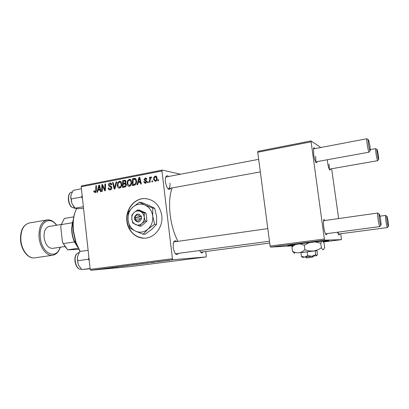 <?xml version="1.0" encoding="UTF-8"?>
<svg xmlns="http://www.w3.org/2000/svg" width="409" height="409" viewBox="0 0 409 409"><rect width="100%" height="100%" fill="white"/><g stroke="black" fill="none" stroke-linecap="round" stroke-linejoin="round"><path stroke-width="0.61" d="M323.059 241.535L328.217 240.727C332.277 239.981 317.762 241.525 303.141 243.411L287.624 245.615L293.013 245.277M322.696 241.177L325.043 240.835M126.862 221.151C127.823 231.049 136.233 238.968 145.221 238.14C155.072 237.716 163.324 226.571 161.77 215.482C159.74 204.986 154.009 199.341 144.571 198.544C134.142 198.268 125.287 209.745 126.862 221.151M146.555 198.672L144.755 198.569C134.331 198.288 125.481 209.761 127.051 221.162C128.963 231.627 134.699 237.297 144.265 238.181M178.36 253.37C177.24 255.196 175.967 254.899 174.536 252.476L173.176 247.762L173.324 243.283C174.07 240.676 175.205 240.088 176.739 241.525M175.17 253.488L176.023 253.682M170.798 188.166C169.807 190.001 168.554 189.786 167.041 187.516L165.318 182.025L165.364 178.329C165.972 175.752 167.056 175.139 168.62 176.483M167.69 188.437L168.457 188.59C169.72 188.135 170.21 186.346 169.939 183.227M203.063 251.862C202.261 253.381 201.289 253.258 200.144 251.499L199.674 250.538M200.502 252.036L201.039 252.128M177.961 241.351C174.091 234.03 171.494 225.185 170.17 214.827C168.953 203.713 169.612 194.74 172.143 187.92M330.421 168.958C330.267 170.19 329.925 170.364 329.398 169.484C328.672 168.038 328.059 165.696 327.573 162.455L327.297 159.755M329.112 168.876C329.347 167.971 329.311 166.356 329 164.035M317.072 161.611C316.852 163.063 316.397 163.206 315.712 162.046C314.864 160.359 314.178 157.782 313.662 154.321L313.473 148.646C313.739 147.383 314.209 147.383 314.879 148.641M315.533 161.688C315.896 160.793 315.901 158.978 315.543 156.253M326.949 233.616C326.684 235.073 326.208 235.19 325.533 233.963C324.802 232.445 324.209 230.139 323.754 227.046C323.371 224.137 323.314 221.939 323.585 220.456C323.887 219.193 324.368 219.209 325.027 220.502M339.455 233.902C339.271 235.134 338.913 235.293 338.391 234.367L337.609 232.2M338.12 233.774L338.315 232.102M161.857 261.295L160.916 261.397L161.857 261.295M166.197 260.738L165.256 260.84L166.197 260.738M143.048 263.718L138.999 264.127L143.048 263.703M151.253 262.66L155.006 262.179L151.253 262.66M138.38 264.316L133.748 264.787L138.38 264.301M128.436 265.599L123.426 266.116L128.436 265.599M106.621 268.381L109.229 268.064L106.621 268.381M115.665 267.241L118.758 266.842L115.665 267.241M90.818 270.277L131.304 266.499L206.075 256.949L172.976 259.689L90.818 270.277L90.195 269.378L172.429 258.718L172.976 259.689M110.936 267.849L114.464 267.399L110.936 267.849M123.733 266.203L119.735 266.596L123.733 266.187M133.155 264.991L129.055 265.405L133.155 264.991M156.826 261.913L160.093 261.515L156.826 261.913M147.726 263.115L143.784 263.493L147.726 263.099M169.147 260.359L166.34 260.635L169.147 260.359M163.712 261.06L161.616 261.233L163.712 261.06M172.189 259.966L171.253 260.068L172.189 259.966M131.606 181.857C131.862 184.004 131.141 185.476 129.454 186.279L129.101 186.31C127.894 186.054 127.214 185.2 127.071 183.748L127.547 180.609L129.592 179.219C130.819 179.495 131.488 180.374 131.606 181.857M138.17 182.649L137.644 184.643L136.964 184.771L138.983 177.445L139.75 177.296L141.376 183.938L140.742 184.06L140.323 182.24L138.17 182.649M95.128 192.751L93.814 191.519L93.799 190.911L94.377 190.712L94.387 191.294L95.082 191.974L95.721 190.589L95.885 185.798L96.483 185.686L96.314 190.645L95.128 192.751M111.836 187.598C111.867 188.866 111.335 189.638 110.236 189.904L109.776 189.945C108.799 189.822 108.273 189.168 108.196 187.992L108.784 187.797L109.05 188.743L109.873 189.147L111.243 187.777L111.018 187.225L109.321 186.392L108.477 185.072C108.431 183.922 108.901 183.227 109.898 182.992L110.312 182.956L111.826 184.74L111.228 184.924L110.231 183.753L109.075 184.914L111.836 187.598M116.744 181.754L114.949 188.927L114.172 189.07L112.531 182.572L113.14 182.455L114.551 188.028L116.09 181.882L116.744 181.754M121.729 183.753C121.979 185.88 121.274 187.342 119.607 188.135L119.27 188.166C118.073 187.915 117.403 187.066 117.265 185.62L117.731 182.506L119.74 181.126C120.952 181.402 121.616 182.276 121.729 183.753M158.508 179.699L158.472 180.712L157.828 180.834L157.843 179.827L158.508 179.699M180.502 174.224L162.281 170.083L161.959 170.967L81.202 186.749L90.195 269.378M161.959 170.967L172.429 258.718M126.309 184.643C126.376 185.896 125.885 186.703 124.842 187.061L122.47 187.506L122.705 180.599L125.047 180.262L126.038 181.627L125.41 183.421L126.309 184.643M98.042 190.277L97.541 192.21L96.902 192.332L98.814 185.231L99.535 185.093L101.054 191.545L100.456 191.657L100.062 189.894L98.042 190.277M102.403 187.169L102.245 191.32L101.642 191.438L101.882 184.638L102.511 184.515L104.781 189.817L104.949 184.04L105.558 183.922L105.323 190.742L104.694 190.86L102.414 185.563L102.403 187.169M145.425 183.268L145.026 183.298L143.707 181.78L144.326 181.57L145.164 182.659L146.131 181.719L144.029 179.72L145.195 178.053L145.614 178.017L146.821 179.28L146.192 179.49L145.241 178.677L144.76 179.878L146.335 180.701L146.759 181.54L145.425 183.268M135.082 184.96L132.358 185.64L132.593 178.682L134.863 178.329C135.885 178.677 136.427 179.485 136.504 180.763C136.739 182.486 136.263 183.886 135.082 184.96M157.066 177.905C157.301 179.577 156.749 180.732 155.42 181.381L153.651 179.679C153.385 177.951 153.942 176.76 155.313 176.105L157.066 177.905M152.542 180.829L152.511 181.836L151.867 181.959L151.887 180.952L152.542 180.829M150.129 180.251L150.042 182.307L149.392 182.424L149.561 177.302L150.21 177.179L150.169 178.237L151.074 176.918L151.529 177.015L150.129 180.251M148.227 181.647L148.191 182.654L147.557 182.772L147.572 181.77L148.227 181.647M81.202 186.749L81.626 185.891L162.281 170.083M205.737 251.509L206.294 256.034L206.075 256.949M323.381 241.959L341.443 239.654L324.746 240.134L270.538 247.123L270.098 246.06L324.368 239.025L324.746 240.134M292.363 245.845L270.538 247.123M310.901 141.867L257.742 152.255L257.921 151.34L310.988 140.936L324.368 239.025M257.742 152.255L270.098 246.06M320.835 147.506L310.988 140.936M331.627 168.748L338.642 218.57M340.774 233.728L341.443 239.654M166.33 176.923L165.619 177.353M174.403 241.852L173.641 242.271M158.498 179.95L157.843 179.827M124.418 187.138L124.428 186.78M124.52 183.994L124.535 183.651M124.622 181.039L122.705 180.599M124.627 180.921L125.732 180.712M126.32 184.837L125.691 184.74L124.96 183.953L123.196 184.249L123.119 186.581L125.471 186.79M126.059 181.877L125.43 181.77L124.822 181.034L123.298 181.289L123.227 183.442L125.814 183.621M125.854 182.884L125.195 182.777L125.43 181.77M123.227 183.442L125.195 182.777M125.885 186.366L124.873 186.213L125.691 184.74M123.119 186.581L124.873 186.213M120.098 187.966L119.679 187.419M117.899 185.717L117.265 185.62M118.462 182.624L117.731 182.506M120.261 182.02L120.849 181.622M120.486 181.345L119.356 181.161M118.267 182.93L117.874 185.538L119.561 187.342C120.819 186.642 121.33 185.461 121.11 183.794L119.689 181.923L118.267 182.93M121.744 183.897L121.11 183.794M120.711 187.511L119.561 187.342M113.201 182.68L112.531 182.572M115.154 188.109L114.551 188.028M116.688 181.979L116.09 181.882M110.706 189.761L110.394 189.219M108.814 188.079L108.196 187.992M111.355 189.275L110.19 189.116M111.856 187.864L111.243 187.777M111.795 187.337L111.018 187.225M111.631 186.841L109.321 186.392M111.304 186.678L110.655 186.023M109.137 185.17L108.477 185.072M110.875 183.851L111.355 183.472M111.018 183.166L109.898 182.992M111.555 184.827L111.217 184.771M94.459 191.601L93.814 191.519M94.377 190.983L93.799 190.911M96.013 192.092L95.082 191.974M96.473 185.885L95.885 185.798M99.638 189.975L99.73 189.638M99.597 185.343L98.814 185.231M100.68 189.975L100.062 189.894M99.745 185.983L99.172 185.901L98.278 189.444L100.609 189.653M100.507 189.219L99.893 189.137L99.172 185.901M98.278 189.444L99.893 189.137M102.613 184.745L101.882 184.638M105.353 189.894L104.781 189.817M105.415 188.125L104.801 188.038M105.548 184.132L104.949 184.04M103.809 187.383L103.078 187.281M103.022 185.655L102.414 185.563M144.413 181.995L143.717 181.872M144.387 181.898L143.707 181.78M146.34 182.803L145.384 182.639M146.77 181.831L146.131 181.719M146.744 181.453L145.947 181.31M146.637 181.095L145.972 180.487M144.75 179.848L144.029 179.72M146.243 178.805L146.57 178.549M146.31 178.263L145.195 178.053M145.875 183.13L145.67 182.746M139.566 182.383L139.668 182.005M139.827 177.603L138.983 177.445M140.987 182.358L140.323 182.24M139.985 178.242L139.367 178.13L138.426 181.79L140.9 181.99M140.798 181.576L140.139 181.463L139.367 178.13M138.426 181.79L140.139 181.463M134.264 185.277L134.275 184.909M134.469 179.147L132.593 178.682M134.469 179.019L135.732 178.774M136.141 179.382L133.196 179.372L133.017 184.71L135.047 184.98M136.524 180.952L135.87 180.839L134.904 179.157M135.313 184.796L133.82 184.556C135.451 184.065 136.136 182.828 135.87 180.839M133.017 184.71L133.82 184.556M129.893 186.136L129.438 185.548M127.72 183.856L127.071 183.748M128.278 180.737L127.547 180.609M130.057 180.113L130.696 179.699M130.384 179.459L129.198 179.249M128.094 181.034L127.695 183.667L129.408 185.482C130.681 184.771 131.202 183.58 130.977 181.903L129.535 180.021L128.094 181.034M131.621 182.015L130.977 181.903M130.558 185.66L129.408 185.482M155.875 181.213L155.655 180.855M154.341 179.807L153.651 179.679M156.258 176.872L156.616 176.622M156.284 176.299L155.313 176.105M155.359 176.734C154.433 177.317 154.075 178.232 154.285 179.479L155.348 180.752C156.243 180.159 156.601 179.249 156.417 178.027L155.359 176.734M157.087 178.16L156.417 178.027M156.258 180.926L155.348 180.752M152.537 181.075L151.887 180.952M150.2 177.424L149.561 177.302M150.481 178.298L150.169 178.237M151.504 177.005L151.074 176.918M148.216 181.887L147.572 181.77M110.399 267.834L112.255 267.629L110.399 267.834M129.796 265.323L133.677 264.899L129.791 265.293M134.643 264.684L137.281 264.378L134.643 264.684M135.609 264.618L138.615 264.265L135.609 264.603M151.049 262.598L152.864 262.404L151.049 262.598M144.674 263.391L148.544 262.982L144.674 263.376M139.74 264.04L143.615 263.616L139.74 264.015M167.654 260.461L169.484 260.293L167.654 260.461M290.681 245.114L293.345 244.838M378.402 155.077L377.226 149.699C376.776 148.988 376.781 150.364 377.241 153.825C377.942 158.089 378.443 159.873 378.739 159.188L378.402 155.077M329.24 169.168L377.732 160.676C377.267 160.226 376.709 157.961 376.06 153.891C375.61 150.65 375.523 148.886 375.805 148.605M369.956 145.993L368.616 140.011C368.044 139.06 368.008 140.543 368.514 144.449C369.342 149.362 369.935 151.35 370.298 150.405L369.956 145.993M315.625 161.877L369.158 152.158C368.581 151.647 367.926 149.096 367.195 144.51C366.709 140.957 366.638 139.029 366.98 138.723L313.427 148.917M387.134 221.218C387.788 225.211 388.253 226.842 388.524 226.116L388.156 221.448L387.098 216.55C386.617 215.824 386.633 217.378 387.134 221.218M338.243 234.06L387.487 227.573C387.057 227.199 386.551 225.124 385.953 221.341C385.457 217.721 385.365 215.737 385.667 215.39L380.068 216.172M379.465 219.48C380.222 224.055 380.769 225.85 381.106 224.858L380.728 219.766L379.547 214.382C378.933 213.401 378.903 215.098 379.465 219.48M325.457 233.815L379.92 226.571C379.399 226.157 378.806 223.835 378.141 219.613C377.599 215.589 377.517 213.391 377.901 213.007L323.539 220.712M83.37 206.703L75.159 208.176L72.02 203.8L74.259 207.22M82.183 195.793L81.396 197.051L82.444 198.196M81.396 197.051L71.207 198.958L70.9 197.506L71.059 194.858L73.237 190.349L81.422 188.764M71.059 194.858L70.757 197.731L72.02 203.8L71.207 198.958M83.528 208.155L80.992 208.61L76.938 208.6L75.159 208.176M90.123 268.733L81.78 269.582L78.63 265.323L78.073 263.662L77.465 258.381L77.654 256.244L79.827 251.479L88.114 250.282M90.098 268.498L81.78 269.582M88.952 257.977L88.165 259.291L77.838 260.712M88.165 259.291L89.218 260.415M77.654 256.244L77.378 258.493L78.007 263.611L78.63 265.323M80.036 251.453L75.645 242.21L73.196 231.008L72.909 224.567C73.037 219.403 73.896 214.935 75.491 211.167M76.672 208.58C74.484 212.736 73.308 217.951 73.145 224.229L73.441 230.875L75.967 242.44L80.149 251.433M73.477 219.459L71.912 227.752C71.826 231.837 72.444 235.819 73.763 239.705L77.996 247.481M77.833 247.287L74.428 241.923L73.451 239.475C72.194 235.773 71.601 231.975 71.687 228.089L72.367 222.741L73.385 219.694M65.926 247.946L62.383 241.888L63.313 243.621L74.428 241.923L74.356 241.274M72.408 223.13L72.367 222.741L61.299 224.602L60.762 226.566L62.383 241.888M78.37 248.253L67.679 249.827L78.952 249.372M73.891 216.831L64.346 218.478L61.299 224.602M63.313 243.621L67.679 249.827M61.345 224.434L49.044 226.509C45.435 227.562 43.778 231.213 44.085 237.45C45.327 244.546 48.109 248.197 52.434 248.401L52.582 248.381M135.118 219.382L141.652 218.421L141.309 216.433C138.564 212.92 136.274 213.293 134.449 217.562L134.566 219.572L135.118 219.382C137.087 221.719 138.758 221.448 140.134 218.564M134.679 219.556C137.409 223.084 139.694 222.711 141.54 218.437M144.254 212.961L137.572 209.965L139.336 210.114L145.993 213.094L144.254 212.961L144.213 216.98C143.82 214.342 142.547 212.486 140.389 211.417C138.17 210.528 136.11 210.875 134.198 212.46L131.877 215.022L131.816 219.009L132.802 223.053L139.438 226.105L141.197 226.162L146.933 221.151L145.993 213.094M137.572 209.965L134.198 212.46C132.388 214.188 131.591 216.366 131.816 219.009C132.194 221.622 133.452 223.472 135.589 224.556C137.792 225.471 139.863 225.144 141.8 223.57L145.195 221.064L146.933 221.151M139.438 226.105L141.8 223.57C143.636 221.847 144.438 219.648 144.213 216.98L145.195 221.064M147.874 229.229C151.55 225.804 153.165 221.427 152.71 216.1C151.918 210.834 149.362 207.148 145.052 205.047C140.63 203.304 136.529 204.014 132.751 207.169C129.178 210.594 127.608 214.909 128.048 220.124C128.794 225.293 131.279 228.963 135.512 231.131C139.878 232.977 143.999 232.343 147.874 229.229L154.648 224.244L156.57 224.321L151.805 229.321L145.123 234.234L143.145 234.219L147.874 229.229M154.648 224.244L152.71 216.1L152.751 208.104L145.052 205.047L139.433 202.225L141.427 202.445L149.009 205.451L154.684 208.283L156.596 216.361L156.57 224.321M152.751 208.104L154.684 208.283M139.433 202.225L132.751 207.169L128.191 212.261L128.048 220.124L130.006 228.115L135.512 231.131L143.145 234.219M141.309 216.433L134.449 217.562M139.904 216.555C137.925 214.224 136.253 214.5 134.888 217.378M141.448 216.627L135.302 217.634L135.491 219.321M135.302 217.634L134.336 217.578M313.34 256.08L312.425 257.215L306.643 257.9L305.477 257.031M316.863 255.625L317.491 254.418L316.97 250.615L315.242 250.794L300.891 252.552L301.407 256.366L302.507 257.348M315.768 254.643L311.857 256.264L316.791 255.645L315.768 254.643L315.242 250.794M307.634 255.63L304.654 257.123L311.857 256.264L307.634 255.63L307.108 251.775M301.54 256.571L302.542 257.358L304.654 257.123L301.407 256.366M316.975 250.651L300.896 252.609M315.17 241.929L320.748 243.258L321.367 247.721C322.093 249.091 322.752 249.792 323.345 249.817L324.669 247.44L324.066 243.089L322.573 241.09M320.748 243.258L321.632 241.192M321.367 247.721C319.01 249.444 316.377 250.528 313.468 250.978C310.564 251.238 307.716 250.814 304.92 249.7L304.306 245.221L309.322 242.634M304.92 249.7C303.135 251.371 301.147 252.389 298.953 252.757C296.76 252.941 294.613 252.455 292.517 251.305L291.924 246.924L295.722 244.393M299.971 243.825L304.306 245.221M292.517 251.305L294.628 253.314M293.197 244.746L291.924 246.924M312.435 257.205L313.764 256.034M125.583 180.538L124.213 180.308M125.512 183.457L124.224 183.247M125.706 186.581L124.27 186.361M115.512 186.668L114.888 186.576M111.688 186.964L110.103 186.734M96.314 190.666L95.721 190.589M100.123 187.603L99.505 187.516M146.683 181.207L145.282 180.957M140.394 179.914L139.725 179.791M135.619 178.672L134.086 178.39M75.348 208.288L71.534 207.097C67.26 203.355 67.296 192.527 71.739 192.112C67.557 192.44 67.551 203.416 71.769 207.128L74.954 208.36M81.284 269.081L80.849 269.137C75.987 270.088 72.71 257.941 76.601 253.882L78.804 252.604L76.78 253.805C72.981 257.777 76.273 270.088 80.849 269.137L80.962 269.127M46.846 219.96L29.233 223.023C23.257 224.745 20.476 230.574 20.89 240.502C21.743 250.472 28.615 258.912 34.632 257.869L34.877 257.834M56.483 225.257C49.683 215.108 38.487 222.772 40.322 237.46C41.626 253.744 56.473 260.323 60.036 247.256M60.271 247.22C58.768 251.934 56.191 254.618 52.546 255.272C46.703 256.295 39.97 247.69 39.07 237.578C38.604 227.506 41.268 221.622 47.066 219.924C50.66 219.536 53.876 221.3 56.718 225.216M124.863 180.236L125.159 180.287M124.985 181.059L125.967 181.223M125.231 183.999L126.192 184.152M119.74 181.126L120.144 181.192M119.949 181.969L121.279 182.184M119.321 187.363L120.66 187.562M109.873 189.147L111.294 189.341M110.312 182.956L110.681 183.012M110.491 183.789L111.652 183.968M94.949 191.985L95.997 192.118M145.164 182.659L146.289 182.854M145.614 178.017L145.993 178.089M145.665 178.697L146.734 178.897M134.73 178.324L135.154 178.401M129.592 179.219L130.026 179.295M129.822 180.072L131.161 180.303M129.152 185.502L130.507 185.712M155.635 176.074L156.013 176.151M155.717 176.76L156.831 176.985M155.185 180.768L156.223 180.962M376.945 149.515L376.055 148.942M370.314 149.612L375.794 148.61M378.545 159.438L377.87 160.313M368.223 139.76L367.333 139.188M258.677 159.341L166.284 176.928M260.334 171.913L168.457 188.59M370.027 150.757L369.347 151.647M388.325 226.366L387.635 227.21M269.71 243.084L200.993 252.133M386.807 216.351L385.922 215.742M380.825 225.206L380.13 226.059M175.962 253.692L269.47 241.259M173.789 241.944L267.803 228.616M379.143 214.106L378.259 213.503M71.739 192.112L72.204 192.025M78.804 252.604L79.167 252.552M72.909 224.567L73.145 224.229M75.645 242.21L75.967 242.44M73.451 239.475L73.763 239.705M71.687 228.089L71.912 227.752M29.233 223.023C23.011 224.848 20.123 230.696 20.573 240.574C21.416 250.456 28.282 258.917 34.632 257.869L52.546 255.272M64.832 246.535L52.434 248.401M306.719 257.895L305.595 257.01M294.807 253.289L292.772 251.688M293.442 244.71L292.082 246.494"/></g></svg>
